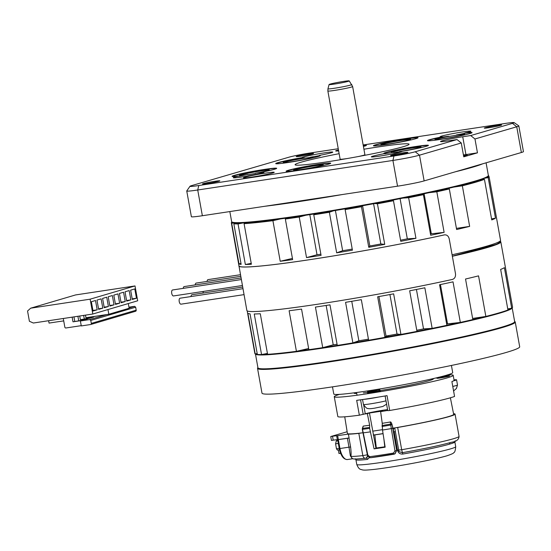 <?xml version="1.0" encoding="UTF-8"?>
<svg xmlns="http://www.w3.org/2000/svg" width="551" height="551" viewBox="0 0 551 551"><rect width="100%" height="100%" fill="white"/><g stroke="black" fill="none" stroke-linecap="round" stroke-linejoin="round"><path stroke-width="0.83" d="M514.634 321.488A130.918 7.122 169.8 0 1 515.24 322.011A130.918 7.122 169.8 0 1 328.926 361.979A130.918 7.122 169.8 0 1 257.537 368.378A130.918 7.122 169.8 0 1 257.916 367.675M515.24 322.011L519.689 346.751A130.918 7.122 169.8 0 1 333.376 386.719A130.918 7.122 169.8 0 1 261.987 393.125L257.537 368.378M451.427 365.458L452.708 372.6A60.424 3.285 169.8 0 1 366.718 391.045A60.424 3.285 169.8 0 1 333.775 393.999L332.487 386.857M385.852 336.282L388.476 336.02L385.459 336.751M452.357 256.263A130.918 7.122 169.8 0 0 487.298 247.564A130.918 7.122 -10.2 0 0 500.811 241.848A130.918 7.122 -10.2 0 0 500.439 241.428M337.067 344.251A110.779 6.027 -10.2 0 1 333.231 344.83L322.734 347.66A130.918 7.122 169.8 0 1 308.849 349.671L301.549 309.09A130.918 7.122 -10.2 0 1 289.117 310.75L296.424 351.331A130.918 7.122 169.8 0 1 267.586 354.314L260.286 313.739A130.918 7.122 -10.2 0 1 254.252 313.987L261.553 354.568A130.918 7.122 169.8 0 1 257.345 354.431L250.044 313.856A130.918 7.122 -10.2 0 1 247.895 313.354L255.196 353.928A130.918 7.122 169.8 0 1 254.865 353.535L247.192 310.916M368.44 339.154A110.779 6.027 -10.2 0 1 358.853 340.773L352.881 342.908A130.918 7.122 169.8 0 1 337.281 345.429L329.98 304.848A130.918 7.122 -10.2 0 1 315.434 307.086L322.734 347.66M472.627 318.444L485.851 316.439L478.55 275.865A130.918 7.122 -10.2 0 1 465.533 279.013L472.834 319.594A130.918 7.122 169.8 0 1 460.326 322.425L453.025 281.85A130.918 7.122 -10.2 0 1 439.581 284.75L446.889 325.324A130.918 7.122 169.8 0 1 432.149 328.368L424.849 287.787A130.918 7.122 -10.2 0 1 409.668 290.797L416.969 331.378A130.918 7.122 169.8 0 1 400.935 334.429L397.03 334.037A110.779 6.027 -10.2 0 1 386.031 336.055L384.963 337.364A130.918 7.122 169.8 0 1 368.633 340.243L361.332 299.661A130.918 7.122 -10.2 0 1 345.58 302.327L352.881 342.908M416.77 330.256A110.779 6.027 -10.2 0 0 423.526 328.906L416.432 289.475M432.149 328.368L423.526 328.906M446.654 324.057A110.779 6.027 -10.2 0 0 447.522 323.871L440.449 284.564M460.326 322.425L447.522 323.871M507.76 308.932L511.686 308.243L504.385 267.662A130.918 7.122 -10.2 0 1 500.645 269.411L507.946 309.986A130.918 7.122 -10.2 0 1 499.054 312.885A130.918 7.122 169.8 0 1 485.851 316.439M511.686 308.243A130.918 7.122 -10.2 0 0 512.568 307.169L500.811 241.848M257.193 353.57L255.196 353.928M267.421 353.425L261.553 354.568M308.636 348.487L296.424 351.331M384.963 337.364L377.662 296.782A130.918 7.122 -10.2 0 0 393.634 293.855L400.935 334.429M397.03 334.037L389.929 294.544M386.031 336.055L378.93 296.555M358.853 340.773L351.752 301.301M333.231 344.83L326.144 305.454M448.838 374.88A60.424 3.285 169.8 0 1 453.204 375.321A60.424 3.285 169.8 0 1 394.289 389.261A60.424 3.285 169.8 0 1 334.264 396.72A60.424 3.285 169.8 0 1 339.533 394.364M453.204 375.321L454.093 380.266A60.424 3.285 -10.2 0 0 454.093 380.266L454.093 380.266A60.424 3.285 -10.2 0 1 451.896 381.595L454.561 396.445A60.424 3.285 169.8 0 1 389.709 410.488L387.752 410.647L385.115 395.969M334.264 396.72L337.825 416.515A60.424 3.285 169.8 0 0 359.355 415.192L356.683 400.35A60.424 3.285 -10.2 0 0 387.036 395.639L389.709 410.488M433.32 378.578L433.375 378.888A40.285 2.19 169.8 0 1 378.661 390.783M368.784 392.229A40.285 2.19 169.8 0 1 363.316 392.904M356.731 393.455A40.285 2.19 169.8 0 1 354.086 393.152L354.031 392.842M378.936 390.99A6.543 0.358 169.8 0 1 380.445 390.948A6.543 0.358 169.8 0 1 374.06 392.464A6.543 0.358 169.8 0 1 367.558 393.269A6.543 0.358 169.8 0 1 368.991 392.78M448.225 375.989A6.543 0.358 169.8 0 1 449.733 375.947A6.543 0.358 169.8 0 1 443.348 377.456A6.543 0.358 169.8 0 1 436.847 378.268A6.543 0.358 169.8 0 1 438.279 377.779M453.597 390.921L454.238 394.64M387.567 409.613A13.596 0.737 -10.2 0 0 365.272 413.815L359.355 415.192M363.205 414.448L360.574 399.812M330.139 84.096A10.242 0.558 169.8 0 1 341.296 81.789A10.242 0.558 169.8 0 1 349.231 80.901A10.242 0.558 169.8 0 1 348.184 81.362A10.242 0.558 169.8 0 1 336.778 83.704A10.242 0.558 169.8 0 1 329.085 84.523A10.242 0.558 169.8 0 1 330.139 84.096M349.231 80.901L352.64 86.541L364.907 154.728A12.59 0.682 169.8 0 1 364.907 154.748A12.59 0.682 169.8 0 1 363.605 155.279A12.59 0.682 -10.2 0 1 357.764 156.642M352.64 86.541A12.59 0.682 169.8 0 1 351.338 87.092A12.59 0.682 169.8 0 1 337.467 89.951A12.59 0.682 169.8 0 1 327.859 91.005L340.125 159.184A12.59 0.682 -10.2 0 0 340.139 159.205A12.59 0.682 -10.2 0 0 347.488 158.495M433.458 191.734L434.801 191.583A121.606 6.612 -10.2 0 0 439.801 190.453L438.727 190.57M484.983 178.166L488.179 177.601A130.918 7.122 -10.2 0 0 489.061 176.527L487.566 176.788M479.928 180.032L484.446 179.344L491.747 219.925A130.918 7.122 169.8 0 0 495.48 218.175L491.554 218.871M453.783 187.099L462.344 185.804A130.918 7.122 169.8 0 0 475.547 182.25A130.918 7.122 -10.2 0 0 484.446 179.344M429.36 192.63L436.819 191.782A130.918 7.122 169.8 0 0 449.327 188.952L442.536 189.716M418.051 195.02L423.382 194.682A130.918 7.122 169.8 0 1 408.642 197.726L403.015 198.078M390.845 200.468L393.462 200.736A130.918 7.122 169.8 0 1 377.428 203.794L374.742 203.519M362.2 205.819L361.456 206.721A130.918 7.122 169.8 0 1 345.126 209.6L345.863 208.705M333.403 210.826L329.374 212.266A130.918 7.122 169.8 0 1 313.774 214.787L317.651 213.402M305.75 215.262L299.227 217.025A130.918 7.122 169.8 0 1 285.342 219.029L291.403 217.397M280.597 218.899L272.917 220.689A130.918 7.122 169.8 0 1 244.079 223.678L250.064 222.411M243.377 222.886L238.053 223.926A130.918 7.122 169.8 0 1 233.838 223.796L237.619 223.059M234.051 222.866L231.689 223.286A130.918 7.122 169.8 0 1 231.358 222.893A130.918 7.122 169.8 0 1 231.544 222.397L232.116 222.294M472.71 182.216A9.67 0.523 169.8 0 1 473.529 182.285A9.67 0.523 169.8 0 1 472.531 182.705A9.67 0.523 169.8 0 1 464.417 184.454M270.004 220.269A9.67 0.523 169.8 0 1 259.356 221.991A9.67 0.523 169.8 0 1 257.489 222.019A9.67 0.523 169.8 0 1 258.433 221.605M407.623 197.155L409.179 197.058A121.606 6.612 -10.2 0 0 415.075 195.839L413.636 195.929M379.618 202.61L380.479 202.699A121.606 6.612 -10.2 0 0 386.898 201.473L386.058 201.39M350.753 207.851L350.512 208.147A121.606 6.612 -10.2 0 0 357.041 206.997L357.282 206.701M322.307 212.652L321.143 213.072A121.606 6.612 -10.2 0 0 327.384 212.059L328.61 211.625M295.591 216.784L294.241 217.149A121.606 6.612 -10.2 0 0 299.792 216.35L301.328 215.937M271.918 220.035L271.478 220.138A121.606 6.612 -10.2 0 0 275.996 219.594L276.781 219.408M489.061 176.527L500.549 240.36L500.391 241.531L499.337 242.736L496.162 244.382L452.343 256.16A129.409 7.039 169.8 0 0 499.089 241.779M488.179 177.601L495.48 218.175M462.344 185.804L469.645 226.378A130.918 7.122 169.8 0 1 456.627 229.526L449.327 188.952M436.819 191.782L444.12 232.364A130.918 7.122 169.8 0 1 430.682 235.263L423.382 194.682M408.642 197.726L415.943 238.301A130.918 7.122 169.8 0 1 400.763 241.31L393.462 200.736M377.428 203.794L384.729 244.369A130.918 7.122 169.8 0 1 368.764 247.296L361.456 206.721M345.126 209.6L352.426 250.182A130.918 7.122 169.8 0 1 336.675 252.84L329.374 212.266M313.774 214.787L321.075 255.368A130.918 7.122 169.8 0 1 306.528 257.599L299.227 217.025M285.342 219.029L292.643 259.604A130.918 7.122 169.8 0 1 280.218 261.27L272.917 220.689M244.079 223.678L251.38 264.253A130.918 7.122 169.8 0 1 245.353 264.501L238.053 223.926M233.838 223.796L241.138 264.37A130.918 7.122 169.8 0 1 238.989 263.867L231.689 223.286M240.987 263.509L238.989 263.867M251.215 263.364L245.353 264.501M287.388 217.962L287.477 218.451M292.429 258.419L280.218 261.27M309.807 214.635L317.025 254.769L306.528 257.599M320.868 254.19A110.779 6.027 169.8 0 1 317.025 254.769M335.407 210.489L342.646 250.705L336.675 252.84M352.234 249.086A110.779 6.027 169.8 0 1 342.646 250.705M362.586 205.75L369.831 245.994L368.764 247.296M373.585 203.732L380.831 243.976A110.779 6.027 169.8 0 1 369.831 245.994M384.729 244.369L380.831 243.976M400.095 198.663L407.32 238.845A110.779 6.027 169.8 0 1 400.563 240.195M415.943 238.301L407.32 238.845M424.105 193.745L431.316 233.81A110.779 6.027 169.8 0 1 430.455 233.996M444.12 232.364L431.316 233.81M456.421 228.383L469.645 226.378M338.245 148.736L310.172 152.992A16.117 0.875 -10.2 0 0 288.903 157.207L191.658 185.604A16.117 0.875 -10.2 0 0 190.012 186.259A16.117 0.875 -10.2 0 0 198.787 185.522L393.972 155.974A16.117 0.875 -10.2 0 0 415.24 151.759L457.006 139.555L449.024 140.767A15.607 0.847 169.8 0 1 440.511 141.531A15.607 0.847 169.8 0 1 462.723 136.765L470.712 135.553L512.478 123.355A16.117 0.875 -10.2 0 0 514.111 122.604A16.117 0.875 -10.2 0 0 505.357 123.438L363.15 144.968M301.011 156.167A8.809 0.482 169.8 0 1 296.204 156.594A8.809 0.482 169.8 0 1 308.746 153.901A8.809 0.482 169.8 0 1 313.553 153.474A8.809 0.482 169.8 0 1 301.011 156.167M207.307 183.531A8.809 0.482 169.8 0 1 202.499 183.965A8.809 0.482 169.8 0 1 215.042 181.272A8.809 0.482 169.8 0 1 219.849 180.845A8.809 0.482 169.8 0 1 207.307 183.531M489.102 127.687A8.809 0.482 169.8 0 1 484.295 128.114A8.809 0.482 169.8 0 1 496.837 125.428A8.809 0.482 169.8 0 1 501.637 124.994A8.809 0.482 169.8 0 1 489.102 127.687M395.398 155.058A8.809 0.482 169.8 0 1 390.59 155.485A8.809 0.482 169.8 0 1 403.132 152.799A8.809 0.482 169.8 0 1 407.933 152.365A8.809 0.482 169.8 0 1 395.398 155.058M265.72 173.076A15.607 0.847 -10.2 0 0 243.501 177.835A15.607 0.847 -10.2 0 0 252.014 177.078A15.607 0.847 -10.2 0 0 274.233 172.311A15.607 0.847 -10.2 0 0 265.72 173.076M338.459 149.913A15.607 0.847 -10.2 0 0 335.662 150.919A15.607 0.847 -10.2 0 0 338.631 150.891M363.412 146.442A15.607 0.847 -10.2 0 0 366.387 145.395A15.607 0.847 -10.2 0 0 363.233 145.443M363.915 149.225A57.91 3.148 169.8 0 1 409.062 144.224A57.91 3.148 169.8 0 1 403.084 146.759A57.91 3.148 169.8 0 1 339.285 159.893A57.91 3.148 169.8 0 1 295.081 164.735A57.91 3.148 169.8 0 1 301.06 162.208A57.91 3.148 169.8 0 1 339.134 153.681M318.368 164.322A22.66 1.233 -10.2 0 0 286.121 171.244A22.66 1.233 -10.2 0 0 298.477 170.135A22.66 1.233 -10.2 0 0 330.724 163.22A22.66 1.233 -10.2 0 0 318.368 164.322M385.776 144.637A22.66 1.233 -10.2 0 0 418.023 137.716A22.66 1.233 -10.2 0 0 405.667 138.824A22.66 1.233 -10.2 0 0 373.42 145.746A22.66 1.233 -10.2 0 0 385.776 144.637M469.238 131.903A15.607 0.847 -10.2 0 0 470.85 131.221A15.607 0.847 -10.2 0 0 458.928 132.529A15.607 0.847 -10.2 0 0 441.73 136.069A15.607 0.847 -10.2 0 0 440.118 136.751A15.607 0.847 -10.2 0 0 442.171 136.806A22.66 1.233 169.8 0 0 427.466 140.629A22.66 1.233 169.8 0 0 449.988 137.833A22.66 1.233 169.8 0 0 472.069 132.605A22.66 1.233 169.8 0 0 464.837 132.991A15.607 0.847 -10.2 0 0 469.238 131.903M331.185 152.806A15.607 0.847 -10.2 0 0 332.797 152.124A15.607 0.847 -10.2 0 0 320.882 153.426A15.607 0.847 -10.2 0 0 303.684 156.966A15.607 0.847 -10.2 0 0 302.072 157.634A22.66 1.233 169.8 0 0 275.72 163.606A22.66 1.233 169.8 0 0 298.243 160.809A22.66 1.233 169.8 0 0 320.324 155.582A22.66 1.233 169.8 0 0 319.339 155.403A15.607 0.847 -10.2 0 0 331.185 152.806M400.46 151.993A15.607 0.847 -10.2 0 0 402.072 151.325A22.66 1.233 169.8 0 0 428.423 145.354A22.66 1.233 169.8 0 0 405.901 148.157A22.66 1.233 169.8 0 0 383.82 153.378A22.66 1.233 169.8 0 0 384.805 153.557A15.607 0.847 -10.2 0 0 372.958 156.153A15.607 0.847 -10.2 0 0 371.346 156.835A15.607 0.847 -10.2 0 0 383.262 155.534A15.607 0.847 -10.2 0 0 400.46 151.993M262.407 172.89A15.607 0.847 -10.2 0 0 264.019 172.208A15.607 0.847 -10.2 0 0 261.973 172.153A22.66 1.233 169.8 0 0 276.671 168.331A22.66 1.233 169.8 0 0 254.156 171.127A22.66 1.233 169.8 0 0 232.074 176.354A22.66 1.233 169.8 0 0 239.306 175.969A15.607 0.847 -10.2 0 0 234.905 177.057A15.607 0.847 -10.2 0 0 233.293 177.739A15.607 0.847 -10.2 0 0 245.209 176.437A15.607 0.847 -10.2 0 0 262.407 172.89M470.712 135.553L474.969 138.976L516.742 126.778A20.139 1.095 -10.2 0 0 518.822 125.897L523.45 151.628A20.139 1.095 169.8 0 1 521.37 152.51L424.132 180.907A20.139 1.095 169.8 0 1 397.547 186.176L202.362 215.73A20.139 1.095 169.8 0 1 191.376 216.715L186.748 190.983A20.139 1.095 -10.2 0 0 197.726 189.999L392.918 160.444A20.139 1.095 -10.2 0 0 419.497 155.175L461.27 142.978L457.006 139.555M190.012 186.259L186.761 190.921A20.139 1.095 -10.2 0 0 186.748 190.983M461.27 142.978L463.763 156.835L477.462 152.834L465.932 154.576A15.607 0.847 -10.2 0 0 463.425 154.969M474.969 138.976L477.462 152.834M463.501 155.396A8.306 0.455 169.8 0 1 467.255 155.106A8.306 0.455 169.8 0 1 463.639 156.14M518.822 125.897A20.139 1.095 -10.2 0 0 518.78 125.842L514.111 122.604M442.171 136.806L442.212 137.054A15.607 0.847 -10.2 0 0 448.776 136.221L448.817 136.469A15.607 0.847 -10.2 0 0 456.51 135.174L456.469 134.926A15.607 0.847 -10.2 0 0 464.879 133.239L464.837 132.991M442.212 137.054A22.66 1.233 -10.2 0 0 427.604 140.732M471.973 132.75A22.66 1.233 -10.2 0 0 464.879 133.239M456.469 134.926A15.104 0.82 169.8 0 1 464.679 134.189A15.104 0.82 169.8 0 1 449.96 137.674A15.104 0.82 169.8 0 1 434.946 139.541A15.104 0.82 169.8 0 1 448.776 136.221M448.817 136.469A15.104 0.82 -10.2 0 0 435.145 139.63M464.527 134.348A15.104 0.82 -10.2 0 0 456.51 135.174M302.072 157.634L302.113 157.882A15.607 0.847 -10.2 0 0 302.113 157.896A15.607 0.847 -10.2 0 0 304.669 157.91L304.717 158.158A15.607 0.847 -10.2 0 0 310.578 157.4L310.53 157.152A15.607 0.847 -10.2 0 0 319.38 155.651L319.339 155.403M302.113 157.882A22.66 1.233 -10.2 0 0 275.858 163.709M320.227 155.726A22.66 1.233 -10.2 0 0 319.38 155.651M310.53 157.152A15.104 0.82 169.8 0 1 312.934 157.166A15.104 0.82 169.8 0 1 298.208 160.651A15.104 0.82 169.8 0 1 283.2 162.517A15.104 0.82 169.8 0 1 304.669 157.91M304.717 158.158A15.104 0.82 -10.2 0 0 283.393 162.607M312.782 157.324A15.104 0.82 -10.2 0 0 310.578 157.4M401.92 151.463A15.607 0.847 -10.2 0 0 399.558 151.546L399.606 151.794A15.607 0.847 -10.2 0 0 393.745 152.551L393.696 152.303A15.607 0.847 -10.2 0 0 384.853 153.805L384.805 153.557M428.327 145.498A22.66 1.233 -10.2 0 0 405.949 148.405A22.66 1.233 -10.2 0 0 383.957 153.481M393.696 152.303A15.104 0.82 169.8 0 1 391.3 152.29A15.104 0.82 169.8 0 1 406.018 148.804A15.104 0.82 169.8 0 1 421.033 146.938A15.104 0.82 169.8 0 1 399.558 151.546M420.881 147.096A15.104 0.82 -10.2 0 0 406.066 149.052A15.104 0.82 -10.2 0 0 391.492 152.379M261.973 172.153L262.021 172.401A15.607 0.847 -10.2 0 0 255.457 173.234L255.499 173.482A15.607 0.847 -10.2 0 0 247.805 174.777L247.764 174.529A15.607 0.847 -10.2 0 0 239.348 176.217L239.306 175.969M276.581 168.475A22.66 1.233 -10.2 0 0 254.197 171.375A22.66 1.233 -10.2 0 0 232.212 176.458M247.764 174.529A15.104 0.82 169.8 0 1 239.547 175.266A15.104 0.82 169.8 0 1 254.273 171.781A15.104 0.82 169.8 0 1 269.287 169.915A15.104 0.82 169.8 0 1 255.457 173.234M269.129 170.073A15.104 0.82 -10.2 0 0 254.314 172.029A15.104 0.82 -10.2 0 0 239.747 175.356M330.628 163.365A22.66 1.233 -10.2 0 0 318.409 164.57A22.66 1.233 -10.2 0 0 286.258 171.347M315.096 165.541A15.104 0.82 -10.2 0 0 293.6 170.149A15.104 0.82 -10.2 0 0 301.838 169.412A15.104 0.82 -10.2 0 0 323.334 164.804A15.104 0.82 -10.2 0 0 315.096 165.541M323.182 164.956A15.104 0.82 -10.2 0 0 315.144 165.789A15.104 0.82 -10.2 0 0 293.8 170.245M417.927 137.86A22.66 1.233 -10.2 0 0 405.708 139.072A22.66 1.233 -10.2 0 0 373.557 145.85M389.137 143.914A15.104 0.82 -10.2 0 0 410.633 139.307A15.104 0.82 -10.2 0 0 402.395 140.044A15.104 0.82 -10.2 0 0 380.899 144.651A15.104 0.82 -10.2 0 0 389.137 143.914M410.481 139.458A15.104 0.82 -10.2 0 0 402.437 140.291A15.104 0.82 -10.2 0 0 381.092 144.748M379.315 389.04L379.887 389.261L370.926 391.182L367.496 391.492L368.288 390.804M379.887 389.261L370.981 391.465L367.496 391.492M363.756 399.358A12.59 0.682 -10.2 0 0 378.53 397.071M362.551 399.537L363.44 404.482A12.59 0.682 -10.2 0 0 363.44 404.489A12.59 0.682 -10.2 0 0 372.235 403.566A12.59 0.682 -10.2 0 0 385.989 400.832M449.196 374.391L445.394 375.548M453.611 380.817A12.59 0.682 -10.2 0 0 455.271 380.376A12.59 0.682 -10.2 0 0 456.572 379.825A12.59 0.682 -10.2 0 0 454.017 379.866M452.764 386.423A12.59 0.682 -10.2 0 0 456.207 385.569A12.59 0.682 -10.2 0 0 457.502 385.032A12.59 0.682 -10.2 0 0 457.502 385.018L456.572 379.825M207.08 281.43A3.024 1.371 -98.6 0 1 207.961 279.632A3.024 1.371 -98.6 0 1 208.044 279.619A3.024 1.371 -98.6 0 1 208.126 279.612M202.982 293.063A3.024 1.371 -98.6 0 1 203.608 291.389M195.219 284.915A3.024 1.371 -98.6 0 1 196.101 283.097A3.024 1.371 -98.6 0 1 196.184 283.083A3.024 1.371 -98.6 0 1 196.266 283.076M190.99 296.548A3.024 1.371 -98.6 0 1 191.872 294.751A3.024 1.371 -98.6 0 1 191.955 294.737A3.024 1.371 -98.6 0 1 192.037 294.73M183.235 288.359A3.024 1.371 -98.6 0 1 184.11 286.603A3.024 1.371 -98.6 0 1 184.192 286.582A3.024 1.371 -98.6 0 1 184.275 286.575M181.079 304.152A3.024 1.371 -98.6 0 1 180.997 304.173A3.024 1.371 -98.6 0 1 179.206 301.48A3.024 1.371 -98.6 0 1 180.012 298.215A3.024 1.371 -98.6 0 1 180.094 298.201A3.024 1.371 -98.6 0 1 180.177 298.194M173.579 295.928A3.024 1.371 -98.6 0 1 173.496 295.949A3.024 1.371 -98.6 0 1 171.705 293.256A3.024 1.371 -98.6 0 1 172.511 289.991A3.024 1.371 -98.6 0 1 172.594 289.971A3.024 1.371 -98.6 0 1 172.677 289.964M231.358 222.893L246.876 310.544A131.172 7.135 169.8 0 0 318.395 304.111A131.172 7.135 169.8 0 0 452.433 279.426C454.789 278.592 455.801 276.657 455.477 273.599L449.244 238.962C448.486 236.007 446.882 234.65 444.416 234.884A131.172 7.135 169.8 0 1 310.385 259.576A131.172 7.135 169.8 0 1 238.858 266.009L239.106 265.968A130.918 7.122 169.8 0 0 310.495 259.549A130.918 7.122 169.8 0 0 444.264 234.905L444.705 234.836M444.774 234.829L444.264 234.905M33.363 323.024L29.403 321.274L27.55 311.005L30.684 308.181L90.13 299.179L92.809 314.022L33.363 323.024M90.13 299.179L135.016 285.935L137.695 300.784L92.809 314.022M93.036 311.039L91.356 301.734L95.509 300.509L97.19 309.814L93.036 311.039M98.65 309.38L96.969 300.081L101.122 298.856L102.803 308.154L98.65 309.38M104.256 307.727L102.582 298.422L106.736 297.203L108.409 306.501L104.256 307.727M109.869 306.074L108.189 296.769L112.342 295.543L114.023 304.848L109.869 306.074M115.483 304.414L113.802 295.116L117.955 293.89L119.636 303.188L115.483 304.414M121.089 302.761L119.409 293.456L123.562 292.237L125.242 301.535L121.089 302.761M126.702 301.108L125.022 291.803L129.175 290.577L130.856 299.882L126.702 301.108M132.309 299.448L130.635 290.15L134.788 288.924L136.462 298.229L132.309 299.448M135.016 285.935L75.57 294.937L30.684 308.181M92.933 310.454L97.19 309.814M98.546 308.801L102.803 308.154M104.153 307.148L108.409 306.501M109.766 305.488L114.023 304.848M115.373 303.835L119.636 303.188M120.986 302.182L125.242 301.535M126.599 300.522L130.856 299.882M132.206 298.869L136.462 298.229M81.238 325.662L65.906 327.983A1.006 0.895 73.6 0 1 64.839 327.129L63.282 318.492M72.153 317.149L73.001 321.825L82.313 320.42L80.391 320.985L81.286 325.93L90.605 324.525A1.006 0.895 73.6 0 0 90.708 324.498L135.594 311.26A1.006 0.895 -106.4 0 0 136.193 310.158L135.663 307.189L134.596 306.335L128.962 307.189M97.341 315.985L85.99 317.996L93.539 317.107L89.696 318.244L80.377 319.649L87.926 318.76L84.083 319.897L73.001 321.825M134.596 306.335L129.099 307.954M106.653 314.573L89.71 319.573L80.391 320.985M73.965 316.873L74.764 321.309M84.22 318.519L83.662 315.406M85.99 317.996L85.474 315.131M90.812 324.463L135.491 311.281A1.006 0.895 -106.4 0 0 135.594 311.26M89.71 319.573L90.777 320.427L91.308 323.396A1.006 0.895 73.6 0 1 90.708 324.498M135.663 307.189L90.777 320.427M80.377 319.649L79.716 316.005M78.607 320.172L77.905 316.281M48.619 320.71L49.053 323.093A100.709 5.586 169.8 0 1 54.101 322.314A100.709 5.586 169.8 0 1 63.716 320.902M85.935 317.713L108.829 314.249L129.154 308.25L128.307 303.553L107.982 309.545L108.829 314.249M364.666 414.001A53.654 2.92 -10.2 0 0 367.331 413.629L369.452 413.009L375.947 448.314L374.067 448.865L369.645 428.361L369.666 425.227A53.86 2.927 169.8 0 1 363.199 426.102L362.71 428.347A1.281 0.379 -167.7 0 0 362.317 428.526L363.205 432.742M363.199 426.102L362.317 428.526M369.563 427.424A55.059 2.996 169.8 0 1 362.71 428.347L362.696 429.298A55.32 3.01 -10.2 0 0 369.645 428.361M393.414 453.094L394.977 450.925L396.445 450.608L394.895 453.866L393.889 454.217L393.414 453.094A54.948 2.989 169.8 0 1 369.618 456.696L367.82 455.036L363.24 432.838A55.382 3.01 -10.2 0 0 370.355 431.881M369.618 456.696A1.281 0.84 82.5 0 0 370.603 457.743A1.281 0.84 82.5 0 0 370.665 457.736A53.674 2.92 169.8 0 0 393.875 454.217M367.82 455.036L367.414 455.071C367.414 456.331 368.474 457.22 370.603 457.743L395.101 453.748L396.665 450.484L392.76 428.272L391.3 428.588L394.977 450.925M391.3 428.588L390.253 422.004A53.86 2.927 169.8 0 1 382.236 423.326L382.511 430.035A55.382 3.01 -10.2 0 0 391.3 428.588M450.387 397.794L453.673 414.352A53.97 2.934 169.8 0 1 448.101 416.714A53.97 2.934 169.8 0 1 392.773 428.258L392.016 424.387L392.071 424.752L390.611 425.069A55.32 3.01 -10.2 0 1 382.022 426.488M392.023 424.442A1.281 0.572 173.9 0 0 390.487 424.139A55.059 2.996 169.8 0 1 382.008 425.537M392.016 424.387C391.293 422.41 390.707 421.618 390.253 422.004M382.511 430.035L385.156 447.185A55.079 2.996 -10.2 0 1 374.067 448.865M367.331 413.629L369.666 425.227M362.833 432.783A53.97 2.934 169.8 0 1 347.426 433.472L344.733 416.804M382.236 423.326L380.624 411.618A53.654 2.92 -10.2 0 0 387.718 410.447M380.624 411.618L382.752 410.998L369.452 413.009M372.999 431.116L382.463 429.677M385.121 446.937A50.823 2.762 169.8 0 1 375.947 448.314M393.283 429.298L392.071 424.752M396.665 450.484L393.29 429.325L394.309 427.879M352.433 458.652L350.381 455.939L348.99 447.164L339.96 448.528L338.348 439.602L348.997 438.052A55.382 3.01 -10.2 0 0 349.1 438.059L348.397 434.16A55.382 3.01 -10.2 0 0 358.825 433.368L361.642 432.928M393.717 431.908A50.265 2.734 -10.2 0 0 394.172 431.832L395.391 431.667M383.076 433.685L375.066 434.863A50.265 2.734 -10.2 0 1 373.282 435.118M402.464 452.64L402.809 454.052C400.026 454.258 398.249 452.97 397.471 450.181L398.69 450.022M369.466 457.619L367.503 459.396A1.536 1.185 83.6 0 0 366.195 458.129L367.682 455.884M395.108 427.858L397.684 427.486A55.382 3.01 -10.2 0 0 455.057 414.104A55.382 3.01 -10.2 0 0 453.542 413.691M451.09 442.343A52.18 2.838 169.8 0 1 402.416 452.667C424.311 448.762 440.655 445.291 451.421 442.274C456.345 441.585 458.887 439.615 459.059 436.358A55.382 3.01 169.8 0 1 453.342 438.775A55.382 3.01 169.8 0 1 401.686 449.733L402.416 452.667C399.358 451.944 398.118 451.083 398.704 450.091L398.724 450.071M348.997 438.052L350.601 446.978C351.139 451.29 351.235 454.41 350.891 456.324L351.999 458.473C354.534 459.079 352.268 459.465 365.595 458.246A3.196 2.466 83.6 0 0 365.802 458.212A3.196 2.176 -103.1 0 0 365.96 458.184A3.196 2.176 -103.1 0 0 367.469 455.284M348.397 434.16L350.126 433.899M367.407 454.809L362.827 455.615A3.196 2.466 83.6 0 0 365.595 458.246L366.222 458.122M350.381 455.939L350.891 456.324A55.382 3.01 169.8 0 0 362.827 455.615L358.825 433.368M377.221 448.128L376.319 447.991L374.832 434.932M376.319 447.991L385.094 446.765M383.868 438.83L384.77 446.716M349.603 433.899L336.661 435.813A7.996 0.434 169.8 0 0 332.522 436.268L330.745 436.537L331.447 440.435L333.224 440.166A7.996 0.434 -10.2 0 1 337.357 439.712L349.086 437.976M395.37 431.55A48.984 2.665 169.8 0 1 393.703 431.839M383.062 433.582A48.984 2.665 169.8 0 1 373.268 435.035M376.932 430.51A48.984 2.665 -10.2 0 0 381.223 429.863M330.745 436.537L347.151 431.743M340.587 453.294L338.996 453.535L338.348 449.94M336.723 440.903L336.516 439.746M339.588 450.133L339.34 449.788M339.499 449.768L337.412 450.084L336.475 448.789L339.223 448.376M338.328 443.431L335.587 443.844L336.248 441.048L337.742 440.607M335.587 443.844L336.475 448.789M337.859 440.8L336.248 441.048M337.577 439.705L337.846 440.717M267.559 354.19A129.912 7.067 169.8 0 1 262.517 354.376M257.283 354.1A129.912 7.067 169.8 0 1 256.187 353.749M512.161 307.885A130.415 7.094 -10.2 0 1 384.963 337.846A130.415 7.094 169.8 0 1 255.45 353.942L257.944 367.792C257.165 372.765 318.492 364.431 387.539 352.172A129.912 7.067 169.8 0 1 258.571 368.33M368.626 340.187A129.912 7.067 169.8 0 1 353.177 342.798M337.274 345.374A129.912 7.067 169.8 0 1 323.258 347.523M308.835 349.603A129.912 7.067 169.8 0 1 297.141 351.166M385.018 337.295A129.912 7.067 -10.2 0 0 400.735 334.416M416.962 331.316A129.912 7.067 -10.2 0 0 431.722 328.396M446.875 325.262A129.912 7.067 -10.2 0 0 459.686 322.5M472.82 319.518A129.912 7.067 -10.2 0 0 484.942 316.577M507.912 309.779A129.912 7.067 -10.2 0 0 510.694 308.415M257.944 367.792A130.415 7.094 169.8 0 0 387.456 351.703A130.415 7.094 -10.2 0 0 514.655 321.605C517.058 322.707 508.304 325.91 488.406 331.227C462.633 337.673 429.009 344.657 387.539 352.172A129.912 7.067 -10.2 0 0 514.248 322.328M363.694 405.033L365.272 413.815M351.793 84.523A12.115 0.661 169.8 0 1 350.546 85.068A12.115 0.661 169.8 0 1 337.047 87.836A12.115 0.661 169.8 0 1 327.948 88.807L327.859 91.005M452.095 254.776A130.918 7.122 -10.2 0 0 487.029 246.083A130.918 7.122 -10.2 0 0 500.549 240.36M482.676 163.812A130.415 7.094 169.8 0 1 472.393 167.27A130.415 7.094 -10.2 0 1 455.601 171.719M232.267 222.149A129.912 7.067 -10.2 0 0 332.59 210.957A129.912 7.067 -10.2 0 0 474.535 181.685M488.351 175.425A130.415 7.094 169.8 0 1 474.886 181.127A130.415 7.094 -10.2 0 1 331.206 210.709A130.415 7.094 -10.2 0 1 231.64 221.619C230.869 226.585 292.182 218.251 361.215 205.991C408.353 197.54 453.983 187.76 474.583 181.678C485.472 178.235 490.059 176.155 488.351 175.425L486.085 162.814M264.687 206.294A130.415 7.094 -10.2 0 0 342.619 194.496M198.787 185.522L197.726 189.999L202.362 215.73M393.972 155.974L392.918 160.444L397.547 186.176M415.24 151.759L419.497 155.175L424.132 180.907M512.478 123.355L516.742 126.778L521.37 152.51M465.932 154.576L462.723 136.765M379.914 389.578L378.73 390.576L369.039 392.319L368.378 393.297M378.73 390.576L378.792 390.941L369.101 392.684M449.203 374.577L448.018 375.568L438.562 377.332M448.018 375.568L448.08 375.94L438.389 377.683L437.666 378.289M91.308 323.396L136.193 310.158M402.809 454.052A50.265 2.734 -10.2 0 0 449.671 444.106A50.265 2.734 -10.2 0 0 454.857 441.909L455.209 440.766M394.172 431.832L397.471 450.181M356.779 464.493C359.183 470.389 360.995 469.115 362.145 469.845C363.77 470.189 365.23 470.334 374.067 469.418C392.67 467.296 430.131 460.602 446.689 455.877C451.503 454.265 453.852 453.191 453.742 452.653C454.713 452.571 455.374 450.58 455.718 446.689A50.265 2.734 169.8 0 1 450.532 448.886A50.265 2.734 169.8 0 1 395.15 460.285A50.265 2.734 169.8 0 1 356.779 464.493L355.918 459.713A50.265 2.734 -10.2 0 0 367.503 459.396M450.215 442.611A1.536 1.364 -106.3 0 0 449.671 444.106M397.684 427.486L401.686 449.733L398.704 450.091L394.716 427.927M352.73 458.742L347.488 459.534A12.79 5.806 -98.6 0 1 339.96 448.528L339.258 448.59L337.66 439.698M347.385 438.238L348.99 447.164L350.601 446.978M338.348 439.602L337.653 435.71M336.661 435.813L337.357 439.712M332.522 436.268L333.224 440.166M512.182 307.871L514.655 321.605M356.566 392.505L357.055 395.225M329.085 84.523L327.948 88.807M340.539 159.68L340.139 159.205M364.693 155.341L364.907 154.748M229.829 211.57L231.64 221.619M369.039 392.319L367.579 391.795M378.792 390.941L379.687 391.258M386.588 404.193L382.78 406.493L374.611 408.16C370.83 408.78 368.591 408.87 367.889 408.422C367.145 408.87 365.657 407.554 363.44 404.489M438.327 377.311L438.389 377.683M448.08 375.94L448.975 376.257M457.502 385.032L456.407 388.489L453.576 390.935M240.422 274.715L208.044 279.619M240.718 276.34L196.184 283.083M242.647 287.057L191.955 294.737M241.014 277.98L184.192 286.582M242.936 288.683L180.094 298.201M244.01 294.633L180.997 304.173M241.297 279.571L172.594 289.971M242.371 285.521L173.496 295.949M367.414 455.071L362.296 429.312M395.101 453.748L396.679 450.47L393.304 429.305L393.91 428.017M455.718 446.689L454.857 441.909M459.059 436.358L455.057 414.104M355.195 458.756L355.918 459.713M347.488 459.534C343.624 459.568 340.876 455.925 339.258 448.59"/></g></svg>
